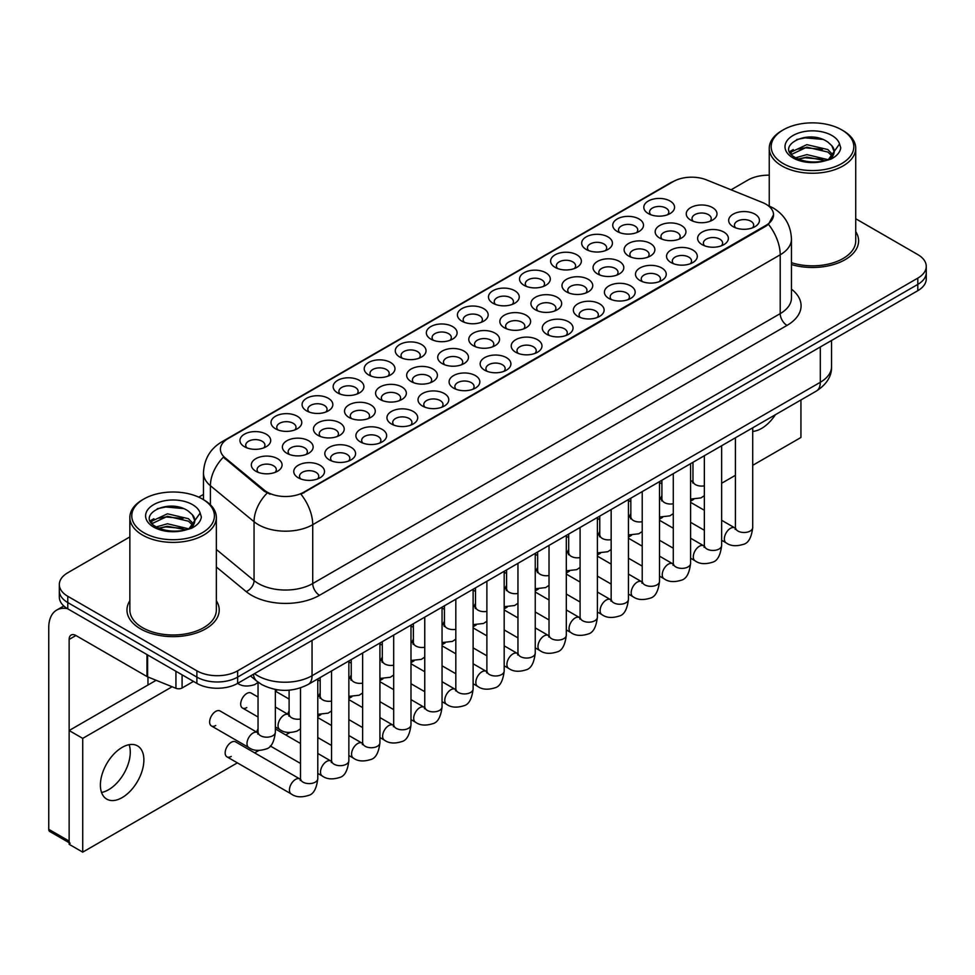 <?xml version="1.0" encoding="UTF-8"?>
<svg xmlns="http://www.w3.org/2000/svg" width="975" height="975" viewBox="0 0 975 975"><rect width="100%" height="100%" fill="white"/><g stroke="black" fill="none" stroke-linecap="round" stroke-linejoin="round"><path stroke-width="1.46" d="M368.721 374.985L368.721 374.985A15.381 8.873 180 0 1 368.721 362.432A15.381 8.873 180 0 1 390.463 362.432A15.381 8.873 180 0 1 390.463 374.985A15.381 8.873 180 0 1 368.721 374.985M387.94 376.167A9.604 5.545 0 0 0 389.196 373.425A9.604 5.545 0 0 0 386.38 369.501A9.604 5.545 0 0 0 375.911 368.294A9.604 5.545 0 0 0 369.976 373.425A9.604 5.545 0 0 0 371.243 376.167M337.655 392.925L337.655 392.925A15.381 8.873 180 0 1 337.655 380.372A15.381 8.873 180 0 1 359.397 380.372A15.381 8.873 180 0 1 359.397 392.925A15.381 8.873 180 0 1 337.655 392.925M356.874 394.107A9.604 5.545 0 0 0 358.13 391.353A9.604 5.545 0 0 0 355.314 387.428A9.604 5.545 0 0 0 344.845 386.234A9.604 5.545 0 0 0 338.91 391.353A9.604 5.545 0 0 0 340.178 394.107M306.589 410.865L306.589 410.865A15.381 8.873 180 0 1 306.589 398.312A15.381 8.873 180 0 1 328.331 398.312A15.381 8.873 180 0 1 328.331 410.865A15.381 8.873 180 0 1 306.589 410.865M325.808 412.035A9.604 5.545 0 0 0 327.064 409.293A9.604 5.545 0 0 0 324.248 405.368A9.604 5.545 0 0 0 313.779 404.162A9.604 5.545 0 0 0 307.844 409.293A9.604 5.545 0 0 0 309.112 412.035M399.787 357.057L399.787 357.057A15.381 8.873 180 0 1 399.787 344.504A15.381 8.873 180 0 1 421.529 344.504A15.381 8.873 180 0 1 421.529 357.057A15.381 8.873 180 0 1 399.787 357.057M419.006 358.227A9.604 5.545 0 0 0 420.262 355.485A9.604 5.545 0 0 0 417.446 351.561A9.604 5.545 0 0 0 406.977 350.354A9.604 5.545 0 0 0 401.042 355.485A9.604 5.545 0 0 0 402.309 358.227M430.852 339.117L430.852 339.117A15.381 8.873 180 0 1 430.852 326.564A15.381 8.873 180 0 1 452.595 326.564A15.381 8.873 180 0 1 452.595 339.117A15.381 8.873 180 0 1 430.852 339.117M450.072 340.299A9.604 5.545 0 0 0 451.327 337.545A9.604 5.545 0 0 0 448.512 333.621A9.604 5.545 0 0 0 438.043 332.426A9.604 5.545 0 0 0 432.108 337.545A9.604 5.545 0 0 0 433.375 340.299M275.523 428.793L275.523 428.793A15.381 8.873 180 0 1 275.523 416.24A15.381 8.873 180 0 1 297.265 416.24A15.381 8.873 180 0 1 297.265 428.793A15.381 8.873 180 0 1 275.523 428.793M294.743 429.975A9.604 5.545 0 0 0 295.998 427.233A9.604 5.545 0 0 0 293.183 423.308A9.604 5.545 0 0 0 282.713 422.102A9.604 5.545 0 0 0 276.778 427.233A9.604 5.545 0 0 0 278.046 429.975M461.918 321.177L461.918 321.177A15.381 8.873 180 0 1 461.918 308.624A15.381 8.873 180 0 1 483.661 308.624A15.381 8.873 180 0 1 483.661 321.177A15.381 8.873 180 0 1 461.918 321.177M481.138 322.359A9.604 5.545 0 0 0 482.393 319.617A9.604 5.545 0 0 0 479.578 315.693A9.604 5.545 0 0 0 469.109 314.486A9.604 5.545 0 0 0 463.174 319.617A9.604 5.545 0 0 0 464.441 322.359M492.984 303.249L492.984 303.249A15.381 8.873 180 0 1 492.984 290.696A15.381 8.873 180 0 1 514.727 290.696A15.381 8.873 180 0 1 514.727 303.249A15.381 8.873 180 0 1 492.984 303.249M512.204 304.419A9.604 5.545 0 0 0 513.459 301.677A9.604 5.545 0 0 0 510.644 297.753A9.604 5.545 0 0 0 500.175 296.546A9.604 5.545 0 0 0 494.24 301.677A9.604 5.545 0 0 0 495.507 304.419M524.05 285.309L524.05 285.309A15.381 8.873 180 0 1 524.05 272.756A15.381 8.873 180 0 1 545.793 272.756A15.381 8.873 180 0 1 545.793 285.309A15.381 8.873 180 0 1 524.05 285.309M543.27 286.492A9.604 5.545 0 0 0 544.525 283.737A9.604 5.545 0 0 0 541.71 279.825A9.604 5.545 0 0 0 531.241 278.618A9.604 5.545 0 0 0 525.306 283.737A9.604 5.545 0 0 0 526.573 286.492M555.116 267.369L555.116 267.369A15.381 8.873 180 0 1 555.116 254.816A15.381 8.873 180 0 1 576.859 254.816A15.381 8.873 180 0 1 576.859 267.369A15.381 8.873 180 0 1 555.116 267.369M574.336 268.552A9.604 5.545 0 0 0 575.591 265.809A9.604 5.545 0 0 0 572.776 261.885A9.604 5.545 0 0 0 562.307 260.678A9.604 5.545 0 0 0 556.372 265.809A9.604 5.545 0 0 0 557.639 268.552M586.182 249.442L586.182 249.442A15.381 8.873 180 0 1 586.182 236.888A15.381 8.873 180 0 1 607.925 236.888A15.381 8.873 180 0 1 607.925 249.442A15.381 8.873 180 0 1 586.182 249.442M605.402 250.612A9.604 5.545 0 0 0 606.657 247.869A9.604 5.545 0 0 0 603.842 243.945A9.604 5.545 0 0 0 593.373 242.751A9.604 5.545 0 0 0 587.438 247.869A9.604 5.545 0 0 0 588.705 250.612M617.248 231.502L617.248 231.502A15.381 8.873 180 0 1 617.248 218.948A15.381 8.873 180 0 1 638.991 218.948A15.381 8.873 180 0 1 638.991 231.502A15.381 8.873 180 0 1 617.248 231.502M636.468 232.684A9.604 5.545 0 0 0 637.723 229.929A9.604 5.545 0 0 0 634.908 226.017A9.604 5.545 0 0 0 624.439 224.811A9.604 5.545 0 0 0 618.503 229.929A9.604 5.545 0 0 0 619.771 232.684M648.314 213.574L648.314 213.574A15.381 8.873 180 0 1 648.314 201.021A15.381 8.873 180 0 1 670.057 201.021A15.381 8.873 180 0 1 670.057 213.574A15.381 8.873 180 0 1 648.314 213.574M667.534 214.744A9.604 5.545 0 0 0 668.789 212.002A9.604 5.545 0 0 0 665.974 208.077A9.604 5.545 0 0 0 655.505 206.871A9.604 5.545 0 0 0 649.569 212.002A9.604 5.545 0 0 0 650.837 214.744M244.457 446.733L244.457 446.733A15.381 8.873 180 0 1 244.457 434.18A15.381 8.873 180 0 1 266.199 434.18A15.381 8.873 180 0 1 266.199 446.733A15.381 8.873 180 0 1 244.457 446.733M263.677 447.915A9.604 5.545 0 0 0 264.932 445.161A9.604 5.545 0 0 0 262.117 441.236A9.604 5.545 0 0 0 251.647 440.042A9.604 5.545 0 0 0 245.712 445.161A9.604 5.545 0 0 0 246.98 447.915M473.289 345.686L473.289 345.686A15.381 8.873 180 0 1 473.289 333.133A15.381 8.873 180 0 1 495.032 333.133A15.381 8.873 180 0 1 495.032 345.686A15.381 8.873 180 0 1 473.289 345.686M492.509 346.856A9.604 5.545 0 0 0 493.777 344.114A9.604 5.545 0 0 0 490.961 340.19A9.604 5.545 0 0 0 480.48 338.995A9.604 5.545 0 0 0 474.557 344.114A9.604 5.545 0 0 0 475.812 346.856M380.092 399.494L380.092 399.494A15.381 8.873 180 0 1 380.092 386.941A15.381 8.873 180 0 1 401.834 386.941A15.381 8.873 180 0 1 401.834 399.494A15.381 8.873 180 0 1 380.092 399.494M399.311 400.664A9.604 5.545 0 0 0 400.579 397.922A9.604 5.545 0 0 0 397.763 393.997A9.604 5.545 0 0 0 387.282 392.803A9.604 5.545 0 0 0 381.359 397.922A9.604 5.545 0 0 0 382.614 400.664M349.026 417.434A15.381 8.873 180 0 1 349.026 417.422A15.381 8.873 180 0 1 349.026 404.869A15.381 8.873 180 0 1 370.768 404.869A15.381 8.873 180 0 1 370.768 417.422A15.381 8.873 180 0 1 349.026 417.434M368.245 418.604A9.604 5.545 0 0 0 369.513 415.862A9.604 5.545 0 0 0 366.697 411.938A9.604 5.545 0 0 0 356.216 410.731A9.604 5.545 0 0 0 350.293 415.862A9.604 5.545 0 0 0 351.548 418.604M317.96 435.362L317.96 435.362A15.381 8.873 180 0 1 317.96 422.809A15.381 8.873 180 0 1 339.702 422.809A15.381 8.873 180 0 1 339.702 435.362A15.381 8.873 180 0 1 317.96 435.362M337.179 436.544A9.604 5.545 0 0 0 338.447 433.79A9.604 5.545 0 0 0 335.632 429.878A9.604 5.545 0 0 0 325.15 428.671A9.604 5.545 0 0 0 319.227 433.79A9.604 5.545 0 0 0 320.482 436.544M411.158 381.554L411.158 381.554A15.381 8.873 180 0 1 411.158 369.001A15.381 8.873 180 0 1 432.9 369.001A15.381 8.873 180 0 1 432.9 381.554A15.381 8.873 180 0 1 411.158 381.554M430.377 382.736A9.604 5.545 0 0 0 431.645 379.982A9.604 5.545 0 0 0 428.829 376.07A9.604 5.545 0 0 0 418.348 374.863A9.604 5.545 0 0 0 412.425 379.982A9.604 5.545 0 0 0 413.68 382.736M442.223 363.626L442.223 363.626A15.381 8.873 180 0 1 442.223 351.073A15.381 8.873 180 0 1 463.966 351.073A15.381 8.873 180 0 1 463.966 363.626A15.381 8.873 180 0 1 442.223 363.626M461.443 364.796A9.604 5.545 0 0 0 462.711 362.054A9.604 5.545 0 0 0 459.895 358.13A9.604 5.545 0 0 0 449.414 356.923A9.604 5.545 0 0 0 443.491 362.054A9.604 5.545 0 0 0 444.746 364.796M286.894 453.302L286.894 453.302A15.381 8.873 180 0 1 286.894 440.749A15.381 8.873 180 0 1 308.636 440.749A15.381 8.873 180 0 1 308.636 453.302A15.381 8.873 180 0 1 286.894 453.302M306.113 454.472A9.604 5.545 0 0 0 307.381 451.73A9.604 5.545 0 0 0 304.566 447.805A9.604 5.545 0 0 0 294.084 446.599A9.604 5.545 0 0 0 288.161 451.73A9.604 5.545 0 0 0 289.417 454.472M504.355 327.746L504.355 327.746A15.381 8.873 180 0 1 504.355 315.193A15.381 8.873 180 0 1 526.098 315.193A15.381 8.873 180 0 1 526.098 327.746A15.381 8.873 180 0 1 504.355 327.746M523.575 328.928A9.604 5.545 0 0 0 524.842 326.186A9.604 5.545 0 0 0 522.027 322.262A9.604 5.545 0 0 0 511.546 321.055A9.604 5.545 0 0 0 505.623 326.186A9.604 5.545 0 0 0 506.878 328.928M535.421 309.818L535.421 309.818A15.381 8.873 180 0 1 535.421 297.265A15.381 8.873 180 0 1 557.164 297.265A15.381 8.873 180 0 1 557.164 309.818A15.381 8.873 180 0 1 535.421 309.818M554.641 310.988A9.604 5.545 0 0 0 555.908 308.246A9.604 5.545 0 0 0 553.093 304.322A9.604 5.545 0 0 0 542.612 303.115A9.604 5.545 0 0 0 536.689 308.246A9.604 5.545 0 0 0 537.944 310.988M566.487 291.878L566.487 291.878A15.381 8.873 180 0 1 566.487 279.325A15.381 8.873 180 0 1 588.23 279.325A15.381 8.873 180 0 1 588.23 291.878A15.381 8.873 180 0 1 566.487 291.878M585.707 293.061A9.604 5.545 0 0 0 586.974 290.306A9.604 5.545 0 0 0 584.159 286.382A9.604 5.545 0 0 0 573.678 285.188A9.604 5.545 0 0 0 567.755 290.306A9.604 5.545 0 0 0 569.01 293.061M597.553 273.938L597.553 273.938A15.381 8.873 180 0 1 597.553 261.385A15.381 8.873 180 0 1 619.296 261.385A15.381 8.873 180 0 1 619.296 273.938A15.381 8.873 180 0 1 597.553 273.938M616.773 275.121A9.604 5.545 0 0 0 618.04 272.378A9.604 5.545 0 0 0 615.225 268.454A9.604 5.545 0 0 0 604.744 267.248A9.604 5.545 0 0 0 598.821 272.378A9.604 5.545 0 0 0 600.076 275.121M628.619 256.011L628.619 256.011A15.381 8.873 180 0 1 628.619 243.457A15.381 8.873 180 0 1 650.362 243.457A15.381 8.873 180 0 1 650.362 256.011A15.381 8.873 180 0 1 628.619 256.011M647.839 257.181A9.604 5.545 0 0 0 649.106 254.438A9.604 5.545 0 0 0 646.291 250.514A9.604 5.545 0 0 0 635.81 249.308A9.604 5.545 0 0 0 629.887 254.438A9.604 5.545 0 0 0 631.142 257.181M659.685 238.071L659.685 238.071A15.381 8.873 180 0 1 659.685 225.517A15.381 8.873 180 0 1 681.428 225.517A15.381 8.873 180 0 1 681.428 238.071A15.381 8.873 180 0 1 659.685 238.071M678.905 239.253A9.604 5.545 0 0 0 680.172 236.498A9.604 5.545 0 0 0 677.357 232.574A9.604 5.545 0 0 0 666.876 231.38A9.604 5.545 0 0 0 660.953 236.498A9.604 5.545 0 0 0 662.208 239.253M690.751 220.131L690.751 220.131A15.381 8.873 180 0 1 690.751 207.577A15.381 8.873 180 0 1 712.493 207.577A15.381 8.873 180 0 1 712.493 220.131A15.381 8.873 180 0 1 690.751 220.131M709.971 221.313A9.604 5.545 0 0 0 711.238 218.571A9.604 5.545 0 0 0 708.423 214.646A9.604 5.545 0 0 0 697.942 213.44A9.604 5.545 0 0 0 692.018 218.571A9.604 5.545 0 0 0 693.274 221.313M255.828 471.23L255.828 471.23A15.381 8.873 180 0 1 255.828 458.677A15.381 8.873 180 0 1 277.57 458.677A15.381 8.873 180 0 1 277.57 471.23A15.381 8.873 180 0 1 255.828 471.23M275.048 472.412A9.604 5.545 0 0 0 276.315 469.67A9.604 5.545 0 0 0 273.5 465.745A9.604 5.545 0 0 0 263.018 464.539A9.604 5.545 0 0 0 257.095 469.67A9.604 5.545 0 0 0 258.351 472.412M515.726 352.255L515.726 352.255A15.381 8.873 180 0 1 515.726 339.702A15.381 8.873 180 0 1 537.469 339.702A15.381 8.873 180 0 1 537.469 352.255A15.381 8.873 180 0 1 515.726 352.255M534.946 353.425A9.604 5.545 0 0 0 536.213 350.683A9.604 5.545 0 0 0 533.398 346.759A9.604 5.545 0 0 0 522.929 345.552A9.604 5.545 0 0 0 516.994 350.683A9.604 5.545 0 0 0 518.249 353.425M484.66 370.183L484.66 370.183A15.381 8.873 180 0 1 484.66 357.63A15.381 8.873 180 0 1 506.403 357.63A15.381 8.873 180 0 1 506.403 370.183A15.381 8.873 180 0 1 484.66 370.183M503.88 371.365A9.604 5.545 0 0 0 505.148 368.623A9.604 5.545 0 0 0 502.332 364.699A9.604 5.545 0 0 0 491.863 363.492A9.604 5.545 0 0 0 485.928 368.623A9.604 5.545 0 0 0 487.183 371.365M422.528 406.063L422.528 406.063A15.381 8.873 180 0 1 422.528 393.51A15.381 8.873 180 0 1 444.271 393.51A15.381 8.873 180 0 1 444.271 406.063A15.381 8.873 180 0 1 422.528 406.063M441.748 407.233A9.604 5.545 0 0 0 443.016 404.491A9.604 5.545 0 0 0 440.2 400.567A9.604 5.545 0 0 0 429.731 399.36A9.604 5.545 0 0 0 423.796 404.491A9.604 5.545 0 0 0 425.051 407.233M391.462 423.991L391.462 423.991A15.381 8.873 180 0 1 391.462 411.438A15.381 8.873 180 0 1 413.205 411.438A15.381 8.873 180 0 1 413.205 423.991A15.381 8.873 180 0 1 391.462 423.991M410.682 425.173A9.604 5.545 0 0 0 411.95 422.431A9.604 5.545 0 0 0 409.134 418.507A9.604 5.545 0 0 0 398.665 417.3A9.604 5.545 0 0 0 392.73 422.431A9.604 5.545 0 0 0 393.985 425.173M360.397 441.931L360.397 441.931A15.381 8.873 180 0 1 360.397 429.378A15.381 8.873 180 0 1 382.139 429.378A15.381 8.873 180 0 1 382.139 441.931A15.381 8.873 180 0 1 360.397 441.931M379.616 443.113A9.604 5.545 0 0 0 380.884 440.359A9.604 5.545 0 0 0 378.068 436.434A9.604 5.545 0 0 0 367.599 435.24A9.604 5.545 0 0 0 361.664 440.359A9.604 5.545 0 0 0 362.919 443.113M329.331 459.871L329.331 459.871A15.381 8.873 180 0 1 329.331 447.318A15.381 8.873 180 0 1 351.073 447.318A15.381 8.873 180 0 1 351.073 459.871A15.381 8.873 180 0 1 329.331 459.871M348.55 461.041A9.604 5.545 0 0 0 349.818 458.299A9.604 5.545 0 0 0 347.003 454.374A9.604 5.545 0 0 0 336.533 453.168A9.604 5.545 0 0 0 330.598 458.299A9.604 5.545 0 0 0 331.853 461.041M453.594 388.123L453.594 388.123A15.381 8.873 180 0 1 453.594 375.57A15.381 8.873 180 0 1 475.337 375.57A15.381 8.873 180 0 1 475.337 388.123A15.381 8.873 180 0 1 453.594 388.123M472.814 389.305A9.604 5.545 0 0 0 474.082 386.551A9.604 5.545 0 0 0 471.266 382.627A9.604 5.545 0 0 0 460.797 381.432A9.604 5.545 0 0 0 454.862 386.551A9.604 5.545 0 0 0 456.117 389.305M546.792 334.315L546.792 334.315A15.381 8.873 180 0 1 546.792 321.762A15.381 8.873 180 0 1 568.535 321.762A15.381 8.873 180 0 1 568.535 334.315A15.381 8.873 180 0 1 546.792 334.315M566.012 335.497A9.604 5.545 0 0 0 567.279 332.743A9.604 5.545 0 0 0 564.464 328.819A9.604 5.545 0 0 0 553.995 327.624A9.604 5.545 0 0 0 548.06 332.743A9.604 5.545 0 0 0 549.315 335.497M577.858 316.375L577.858 316.375A15.381 8.873 180 0 1 577.858 303.822A15.381 8.873 180 0 1 599.601 303.822A15.381 8.873 180 0 1 599.601 316.375A15.381 8.873 180 0 1 577.858 316.375M597.078 317.558A9.604 5.545 0 0 0 598.345 314.815A9.604 5.545 0 0 0 595.53 310.891A9.604 5.545 0 0 0 585.061 309.684A9.604 5.545 0 0 0 579.126 314.815A9.604 5.545 0 0 0 580.381 317.558M608.924 298.447L608.924 298.447A15.381 8.873 180 0 1 608.924 285.894A15.381 8.873 180 0 1 630.667 285.894A15.381 8.873 180 0 1 630.667 298.447A15.381 8.873 180 0 1 608.924 298.447M628.144 299.618A9.604 5.545 0 0 0 629.411 296.875A9.604 5.545 0 0 0 626.596 292.951A9.604 5.545 0 0 0 616.127 291.744A9.604 5.545 0 0 0 610.192 296.875A9.604 5.545 0 0 0 611.447 299.618M639.99 280.507L639.99 280.507A15.381 8.873 180 0 1 639.99 267.954A15.381 8.873 180 0 1 661.733 267.954A15.381 8.873 180 0 1 661.733 280.507A15.381 8.873 180 0 1 639.99 280.507M659.21 281.69A9.604 5.545 0 0 0 660.477 278.935A9.604 5.545 0 0 0 657.662 275.023A9.604 5.545 0 0 0 647.193 273.817A9.604 5.545 0 0 0 641.257 278.935A9.604 5.545 0 0 0 642.513 281.69M671.056 262.567L671.056 262.567A15.381 8.873 180 0 1 671.056 250.014A15.381 8.873 180 0 1 692.798 250.014A15.381 8.873 180 0 1 692.798 262.567A15.381 8.873 180 0 1 671.056 262.567M690.276 263.75A9.604 5.545 0 0 0 691.543 261.007A9.604 5.545 0 0 0 688.728 257.083A9.604 5.545 0 0 0 678.259 255.877A9.604 5.545 0 0 0 672.323 261.007A9.604 5.545 0 0 0 673.579 263.75M702.122 244.64L702.122 244.64A15.381 8.873 180 0 1 702.122 232.087A15.381 8.873 180 0 1 723.864 232.087A15.381 8.873 180 0 1 723.864 244.64A15.381 8.873 180 0 1 702.122 244.64M721.342 245.81A9.604 5.545 0 0 0 722.609 243.067A9.604 5.545 0 0 0 719.794 239.143A9.604 5.545 0 0 0 709.325 237.949A9.604 5.545 0 0 0 703.389 243.067A9.604 5.545 0 0 0 704.645 245.81M733.188 226.7L733.188 226.7A15.381 8.873 180 0 1 733.188 214.147A15.381 8.873 180 0 1 754.93 214.147A15.381 8.873 180 0 1 754.93 226.7A15.381 8.873 180 0 1 733.188 226.7M752.408 227.882A9.604 5.545 0 0 0 753.675 225.127A9.604 5.545 0 0 0 750.86 221.215A9.604 5.545 0 0 0 740.391 220.009A9.604 5.545 0 0 0 734.455 225.127A9.604 5.545 0 0 0 735.711 227.882M298.265 477.799L298.265 477.799A15.381 8.873 180 0 1 298.265 465.246A15.381 8.873 180 0 1 320.007 465.246A15.381 8.873 180 0 1 320.007 477.799A15.381 8.873 180 0 1 298.265 477.799M317.497 478.981A9.604 5.545 0 0 0 318.752 476.239A9.604 5.545 0 0 0 315.937 472.314A9.604 5.545 0 0 0 305.467 471.108A9.604 5.545 0 0 0 299.532 476.239A9.604 5.545 0 0 0 300.788 478.981M762.474 202.507A25.947 14.978 180 0 1 765.948 204.189A25.947 14.978 180 0 1 773.541 214.78A25.947 14.978 180 0 1 765.948 225.371L303.895 492.131A25.947 14.978 180 0 1 264.298 490.133L225.115 457.823A25.947 14.978 180 0 1 220.423 449.231A25.947 14.978 180 0 1 228.028 438.64L673.298 181.569A25.947 14.978 180 0 1 706.522 179.887L762.474 202.507M129.858 600.746A46.13 26.63 0 0 0 126.969 610.009A46.13 26.63 0 0 0 140.485 628.851A46.13 26.63 0 0 0 190.747 634.615A46.13 26.63 0 0 0 219.217 610.009A46.13 26.63 0 0 0 216.34 600.746A46.13 26.63 0 0 1 219.217 610.009A46.13 26.63 0 0 1 190.747 634.615A46.13 26.63 0 0 1 140.485 628.851A46.13 26.63 0 0 1 126.969 610.009A46.13 26.63 0 0 1 129.858 600.746M773.541 214.78L768.458 224.311L765.948 226.139L300.97 494.215A33.638 19.415 60 0 1 312.731 524.684A38.439 22.193 180 0 1 258.375 524.684A38.439 22.193 180 0 1 254.061 521.722L210.405 485.733A38.439 22.193 180 0 1 203.458 473.009L203.458 499.651M129.858 536.908L67.775 572.752A28.823 16.648 0 0 0 59.329 584.513L59.329 597.066A28.823 16.648 0 0 0 67.775 608.839L196.877 683.378L196.877 677.101A28.823 16.648 0 0 0 237.644 677.101L917.804 284.408A28.823 16.648 0 0 0 926.25 272.647A28.823 16.648 0 0 1 917.804 284.408L237.644 677.101A28.823 16.648 0 0 1 196.877 677.101L67.775 602.562L196.877 677.101L196.877 670.824A28.823 16.648 0 0 0 237.644 670.824L917.804 278.131A28.823 16.648 0 0 0 926.25 266.37A28.823 16.648 0 0 0 917.804 254.597L855.733 218.753M59.329 590.789A28.823 16.648 0 0 0 67.775 602.562A28.823 16.648 0 0 1 59.329 590.789M270.124 494.215L264.298 491.266L223.373 457.19A33.638 22.498 129.5 0 0 210.405 485.733L210.405 504.818M791.468 264.566A46.13 26.63 0 0 0 858.609 240.862A46.13 26.63 0 0 0 855.733 231.599A46.13 26.63 0 0 1 858.609 240.862A46.13 26.63 0 0 1 791.468 264.566M769.251 175.195A28.823 16.648 0 0 0 747.935 180.058L731.055 189.808M203.458 494.41L198.717 497.153M59.329 584.513A28.823 16.648 0 0 0 67.775 596.286L196.877 670.824M196.877 683.378A28.823 16.648 0 0 0 237.644 683.378L917.804 290.684A28.823 16.648 0 0 0 926.25 278.923L926.25 266.37M108.542 789.762A30.749 17.757 120 0 0 129.127 744.693A30.749 17.757 120 0 1 108.542 789.762A30.749 17.757 120 0 1 101.546 792.468A30.749 17.757 120 0 0 108.542 789.762M182.093 674.846L182.093 687.984L193.477 681.415M67.446 608.644A38.439 22.193 -120 0 0 56.708 610.07A38.439 22.193 -120 0 0 48.75 627.668L48.75 829.311L69.14 841.084L69.14 639.442A9.604 5.545 60 0 1 71.126 635.042A9.604 5.545 60 0 1 75.928 635.517L146.981 676.528L146.981 654.566M69.14 842.705L49.749 831.517A4.802 2.779 -60 0 1 48.75 829.311M147.956 685.023L147.956 676.979M69.14 841.084A4.802 2.779 120 0 0 70.127 843.277M182.093 687.984A4.802 2.779 180 0 1 175.939 688.301L147.615 676.845A4.802 2.779 180 0 1 146.981 676.528M791.468 262.689A43.241 24.96 0 0 0 855.733 240.862L855.733 148.285A43.241 24.96 0 0 0 843.058 130.626L841.705 129.846A41.316 23.851 0 0 0 783.266 129.846A41.316 23.851 0 0 0 783.266 163.581A41.316 23.851 0 0 0 841.705 163.581A41.316 23.851 0 0 0 841.705 129.846L843.058 130.626M783.266 129.846L781.913 130.626A43.241 24.96 0 0 0 769.251 148.285A43.241 24.96 0 0 0 781.913 165.933A43.241 24.96 0 0 0 829.03 171.344A43.241 24.96 0 0 0 855.733 148.285M833.893 152.917L834.21 151.417A21.718 12.541 0 0 0 831.76 145.628L827.872 142.082C807.848 127.92 774.479 146.408 795.076 157.389C803.485 161.947 813.418 163.105 824.887 160.875L830.98 159.096C836.855 156.085 840.109 152.332 840.755 147.822L839.548 143.934L828.579 159.315M795.722 157.767L806.861 154.611L828.08 159.681M822.473 159.266L805.155 157.779L798.281 159.022L806.861 157.109L825.667 160.704M790.847 153.733L791.505 151.856L806.861 144.653L827.848 149.553L832.894 154.806M791.444 154.452L806.861 147.14L827.848 152.051L832.053 155.988M831.76 145.628L834.198 151.722M834.21 152.21L831.797 158.681M789.604 151.637L793.284 149.577M796.648 139.571L805.155 137.853L822.681 139.401M790.067 152.575L791.615 151.649M798.245 149.065L805.155 147.81L822.473 149.297M143.873 498.993L142.521 499.773A43.241 24.96 0 0 0 129.858 517.433L129.858 610.009A43.241 24.96 0 0 0 142.521 627.668A43.241 24.96 0 0 0 189.637 633.08A43.241 24.96 0 0 0 216.34 610.009L216.34 517.433A43.241 24.96 0 0 0 203.678 499.773L202.312 498.993A41.316 23.851 0 0 0 143.873 498.993A41.316 23.851 0 0 0 143.873 532.728A41.316 23.851 0 0 0 202.312 532.728A41.316 23.851 0 0 0 202.312 498.993L203.678 499.773M129.858 517.433A43.241 24.96 0 0 0 142.521 535.08A43.241 24.96 0 0 0 189.637 540.491A43.241 24.96 0 0 0 216.34 517.433M194.5 522.064L194.817 520.565A21.718 12.541 0 0 0 192.368 514.776L188.48 511.229C168.456 497.067 135.086 515.556 155.683 526.537C164.092 531.095 174.025 532.265 185.494 530.022L191.587 528.255C197.462 525.245 200.716 521.479 201.362 516.969L200.155 513.082L189.187 528.462M156.329 526.914L167.468 523.758L188.687 528.828M183.081 528.413L165.762 526.927L158.888 528.17L167.468 526.256L186.274 529.852M151.454 522.88L152.112 521.003L167.468 513.801L188.455 518.7L193.501 523.965M152.051 523.599L167.468 516.287L188.455 521.198L192.66 525.147M192.368 514.776L194.805 520.869M194.817 521.357L192.404 527.828M150.211 520.784L153.892 518.724M157.255 508.731L165.762 507L183.288 508.548M150.674 521.722L152.222 520.808M158.864 518.212L165.762 516.969L183.081 518.444M258.046 697.04L251.123 693.042A8.653 4.997 120 0 0 246.809 693.469A8.653 4.997 120 0 0 241.154 701.086A8.653 4.997 120 0 0 242.483 708.021A8.653 4.997 120 0 0 246.809 707.594M211.417 725.948L248.783 747.533A8.653 4.997 -60 0 1 247.455 740.598A8.653 4.997 -60 0 1 253.11 732.981A8.653 4.997 -60 0 1 253.5 732.773A8.653 4.997 -60 0 1 257.437 732.554L220.058 710.97A8.653 4.997 120 0 0 215.743 711.397A8.653 4.997 120 0 0 210.088 719.026A8.653 4.997 120 0 0 211.417 725.948A8.653 4.997 120 0 0 215.743 725.522M317.789 678.917L317.789 778.623C316.607 788.665 313.499 794.272 308.453 795.442C301.312 797.66 295.571 797.16 291.233 793.955A8.653 4.997 -60 0 1 289.904 787.02A8.653 4.997 -60 0 1 295.547 779.403A8.653 4.997 -60 0 1 295.937 779.196A8.653 4.997 -60 0 1 299.873 778.976L235.597 741.865A8.653 4.997 120 0 0 231.27 742.292A8.653 4.997 120 0 0 225.627 749.909A8.653 4.997 120 0 0 226.943 756.844A8.653 4.997 120 0 0 231.27 756.417M122.131 797.611A30.749 17.757 120 0 0 142.228 770.518A30.749 17.757 120 0 0 137.512 745.875A30.749 17.757 120 0 0 122.131 747.398A30.749 17.757 120 0 0 102.046 774.491A30.749 17.757 120 0 0 106.762 799.134A30.749 17.757 120 0 0 122.131 797.611M752.712 431.401A30.749 17.757 120 0 0 761.524 428.464A30.749 17.757 120 0 0 775.369 414.728M661.903 495.69A8.653 4.997 120 0 0 660.514 498.932M599.771 531.558A8.653 4.997 120 0 0 598.382 534.8M537.639 567.438A8.653 4.997 120 0 0 536.25 570.68M475.508 603.306A8.653 4.997 120 0 0 474.118 606.548M413.376 639.173A8.653 4.997 120 0 0 411.986 642.415M275.352 690.483A8.653 4.997 120 0 0 277.546 689.837M382.31 657.113A8.653 4.997 120 0 0 380.92 660.355M320.178 692.981A8.653 4.997 120 0 0 318.788 696.223M258.046 728.861A8.653 4.997 120 0 0 256.657 732.103M752.712 465.331L800.938 437.482L800.938 399.969M172.136 686.753L82.729 738.38L82.729 852.138L237.364 762.864M254.67 752.871L258.716 750.531M285.736 734.943L289.782 732.603M317.789 716.43L320.848 714.663M348.855 698.49L351.914 696.723M379.921 680.562L382.98 678.795M410.987 662.622L414.046 660.855M442.053 644.682L445.112 642.915M473.119 626.754L476.178 624.987M504.185 608.814L507.244 607.047M535.251 590.874L538.31 589.107M566.317 572.947L569.376 571.179M597.383 555.007L600.442 553.239M628.448 537.067L631.507 535.299M659.514 519.139L662.573 517.372M690.58 501.199L693.639 499.432M721.646 483.259L735.418 475.312M289.112 710.921A8.653 4.997 120 0 0 287.723 714.163M351.244 675.053A8.653 4.997 120 0 0 349.854 678.295M444.442 621.246A8.653 4.997 120 0 0 443.052 624.487M506.573 585.366A8.653 4.997 120 0 0 505.184 588.607M568.705 549.498A8.653 4.997 120 0 0 567.316 552.74M630.837 513.63A8.653 4.997 120 0 0 629.448 516.872M156.146 680.294L69.14 730.531L69.14 844.301L82.729 852.138M82.729 738.38L69.14 730.531M303.895 492.131L303.895 492.899M264.298 490.133L264.298 491.266M225.115 457.823L225.115 458.969M765.948 225.371L765.948 226.139M791.468 289.148A48.043 27.739 180 0 1 787.008 325.406L319.52 595.298A9.604 5.545 60 0 1 312.731 583.538L780.207 313.633A38.439 22.193 0 0 0 791.468 297.948L791.468 239.094A38.439 22.193 180 0 1 780.207 254.792A33.638 19.415 -120 0 0 768.458 224.311M319.52 595.298A48.043 27.739 180 0 1 251.574 595.298A48.043 27.739 180 0 1 246.188 591.606L216.34 566.987M267.162 493.045A33.638 22.498 129.5 0 0 254.061 521.722L254.061 580.576A38.439 22.193 0 0 0 258.375 583.538A38.439 22.193 0 0 0 312.731 583.538L312.731 524.684L780.207 254.792L780.207 313.633A9.604 5.545 60 0 0 787.008 325.406M791.468 239.094C790.822 225.274 784.741 214.914 773.248 208.016L768.398 205.64A33.638 15.746 112 0 0 767.934 205.481M225.164 440.602A33.638 19.415 -120 0 0 221.678 441.919C210.186 448.817 204.104 459.176 203.458 473.009M221.678 441.919L670.471 182.812A33.638 19.415 60 0 1 673.018 181.728M237.644 670.824L237.644 683.378M917.804 278.131L917.804 290.684M67.775 596.286L67.775 608.839M216.34 549.461L254.061 580.576A9.604 6.423 -50.5 0 1 246.188 591.606M254.512 673.64A38.439 22.193 0 0 0 257.692 675.724A38.439 22.193 0 0 0 312.049 675.724L820.304 382.285A38.439 22.193 0 0 0 831.553 366.6C831.846 376.131 826.763 384.296 816.319 391.085L308.063 684.523A19.22 11.091 60 0 0 312.049 675.724L312.049 640.417M820.304 346.978L820.304 382.285A19.22 11.091 60 0 1 816.319 391.085M253.451 674.249A19.22 12.858 129.5 0 0 256.9 681.22L250.502 675.955M317.789 778.623A8.653 4.997 180 0 1 314.864 782.364A8.653 4.997 180 0 1 303.03 782.145A8.653 4.997 180 0 1 300.495 778.623L300.215 780.487L300.983 779.842M275.352 689.471L275.352 732.188A8.653 4.997 180 0 1 272.415 735.942A8.653 4.997 180 0 1 260.581 735.723A8.653 4.997 180 0 1 258.046 732.188L258.046 682.134M348.855 660.977L348.855 760.683A8.653 4.997 180 0 1 345.93 764.424A8.653 4.997 180 0 1 334.096 764.217A8.653 4.997 180 0 1 331.561 760.683L331.281 762.547L332.048 761.914M348.855 760.683C347.673 770.725 344.565 776.332 339.519 777.514C332.378 779.72 326.637 779.22 322.298 776.015A8.653 4.997 -60 0 1 320.97 769.092A8.653 4.997 -60 0 1 326.613 761.463A8.653 4.997 -60 0 1 327.003 761.256A8.653 4.997 -60 0 1 330.939 761.036L331.537 761.353M379.921 643.037L379.921 742.743A8.653 4.997 180 0 1 376.996 746.497A8.653 4.997 180 0 1 365.162 746.277A8.653 4.997 180 0 1 362.627 742.743L362.347 744.62L363.114 743.974M379.921 742.743C378.739 752.785 375.631 758.404 370.585 759.574C363.443 761.792 357.703 761.292 353.364 758.087A8.653 4.997 -60 0 1 352.036 751.152A8.653 4.997 -60 0 1 357.679 743.535A8.653 4.997 -60 0 1 358.069 743.328A8.653 4.997 -60 0 1 362.005 743.108L362.602 743.413M410.987 625.109L410.987 724.815A8.653 4.997 180 0 1 408.062 728.557A8.653 4.997 180 0 1 396.228 728.337A8.653 4.997 180 0 1 393.693 724.815L393.413 726.68L394.18 726.034M410.987 724.815C409.805 734.858 406.697 740.464 401.651 741.634C394.509 743.852 388.769 743.352 384.43 740.147A8.653 4.997 -60 0 1 383.102 733.212A8.653 4.997 -60 0 1 388.745 725.595A8.653 4.997 -60 0 1 389.135 725.388A8.653 4.997 -60 0 1 393.071 725.168L393.668 725.485M442.053 607.169L442.053 706.875A8.653 4.997 180 0 1 439.128 710.617A8.653 4.997 180 0 1 427.294 710.409A8.653 4.997 180 0 1 424.759 706.875L424.478 708.74L425.246 708.106M442.053 706.875C440.871 716.918 437.763 722.524 432.717 723.706C425.575 725.912 419.835 725.412 415.496 722.207A8.653 4.997 -60 0 1 414.168 715.284A8.653 4.997 -60 0 1 419.811 707.655A8.653 4.997 -60 0 1 420.201 707.448A8.653 4.997 -60 0 1 424.137 707.228L424.734 707.545M300.495 719.002A8.653 4.997 180 0 1 291.647 717.783A8.653 4.997 180 0 1 289.112 714.261L289.112 690.178M275.352 726.997L279.849 729.592A8.653 4.997 -60 0 1 278.521 722.658A8.653 4.997 -60 0 1 284.176 715.041A8.653 4.997 -60 0 1 284.566 714.833A8.653 4.997 -60 0 1 288.502 714.614L275.352 707.021M331.561 701.062A8.653 4.997 180 0 1 322.713 699.855A8.653 4.997 180 0 1 320.178 696.321L320.178 677.527M317.789 696.284A8.653 4.997 -60 0 1 319.568 696.674L317.789 695.65M362.627 683.122A8.653 4.997 180 0 1 353.779 681.915A8.653 4.997 180 0 1 351.244 678.381L351.244 659.588M348.855 678.344A8.653 4.997 -60 0 1 350.634 678.746L348.855 677.723M69.14 639.442L75.928 635.517M147.615 654.932L147.615 676.845M175.939 688.301L175.939 671.287M839.548 143.934A27.483 15.868 0 0 0 831.919 135.488A27.483 15.868 0 0 0 793.053 135.488A27.483 15.868 0 0 0 793.053 157.938A27.483 15.868 0 0 0 824.887 160.875M828.311 160.01A21.718 12.541 0 0 0 834.173 152.124M200.155 513.082A27.483 15.868 0 0 0 192.538 504.636A27.483 15.868 0 0 0 153.66 504.636A27.483 15.868 0 0 0 153.66 527.085A27.483 15.868 0 0 0 185.494 530.022M188.918 529.157A21.718 12.541 0 0 0 194.781 521.284M393.693 665.194A8.653 4.997 180 0 1 384.845 663.987A8.653 4.997 180 0 1 382.31 660.453L382.31 641.66M379.921 660.404A8.653 4.997 -60 0 1 381.7 660.806L379.921 659.783M473.119 589.229L473.119 688.935A8.653 4.997 180 0 1 470.194 692.689A8.653 4.997 180 0 1 458.36 692.469A8.653 4.997 180 0 1 455.825 688.935L455.544 690.812L456.312 690.166M473.119 688.935C471.937 698.977 468.829 704.596 463.783 705.766C456.641 707.984 450.901 707.484 446.562 704.279A8.653 4.997 -60 0 1 445.234 697.344A8.653 4.997 -60 0 1 450.877 689.727A8.653 4.997 -60 0 1 451.267 689.52A8.653 4.997 -60 0 1 455.203 689.301L455.8 689.605M504.185 571.301L504.185 671.007A8.653 4.997 180 0 1 501.26 674.749A8.653 4.997 180 0 1 489.426 674.529A8.653 4.997 180 0 1 486.891 671.007L486.61 672.872L487.378 672.238M504.185 671.007C503.003 681.05 499.895 686.656 494.849 687.838C487.707 690.044 481.967 689.544 477.628 686.339A8.653 4.997 -60 0 1 476.3 679.404A8.653 4.997 -60 0 1 481.942 671.787A8.653 4.997 -60 0 1 482.332 671.58A8.653 4.997 -60 0 1 486.269 671.361L486.866 671.678M535.251 553.361L535.251 653.067A8.653 4.997 180 0 1 532.326 656.809A8.653 4.997 180 0 1 520.492 656.602A8.653 4.997 180 0 1 517.957 653.067L517.676 654.932L518.444 654.298M535.251 653.067C534.068 663.11 530.961 668.716 525.915 669.898C518.773 672.104 513.033 671.604 508.694 668.399A8.653 4.997 -60 0 1 507.366 661.477A8.653 4.997 -60 0 1 513.008 653.847A8.653 4.997 -60 0 1 513.398 653.64A8.653 4.997 -60 0 1 517.335 653.421L517.932 653.737M566.317 535.421L566.317 635.127A8.653 4.997 180 0 1 563.392 638.881A8.653 4.997 180 0 1 551.558 638.662A8.653 4.997 180 0 1 549.023 635.127L548.742 637.004L549.51 636.358M566.317 635.127C565.134 645.17 562.027 650.788 556.981 651.958C549.839 654.176 544.099 653.677 539.76 650.471A8.653 4.997 -60 0 1 538.432 643.537A8.653 4.997 -60 0 1 544.074 635.919A8.653 4.997 -60 0 1 544.464 635.712A8.653 4.997 -60 0 1 548.401 635.493L548.998 635.797M424.759 647.254A8.653 4.997 180 0 1 415.911 646.047A8.653 4.997 180 0 1 413.376 642.513L413.376 623.72M410.987 642.476A8.653 4.997 -60 0 1 412.766 642.866L410.987 641.842M455.825 629.314A8.653 4.997 180 0 1 446.977 628.107A8.653 4.997 180 0 1 444.442 624.585L444.442 605.78M442.053 624.536A8.653 4.997 -60 0 1 443.832 624.938L442.053 623.915M486.891 611.386A8.653 4.997 180 0 1 478.043 610.179A8.653 4.997 180 0 1 475.508 606.645L475.508 587.852M473.119 606.596A8.653 4.997 -60 0 1 474.898 606.998L473.119 605.975M517.957 593.446A8.653 4.997 180 0 1 509.108 592.239A8.653 4.997 180 0 1 506.573 588.705L506.573 569.912M504.185 588.668A8.653 4.997 -60 0 1 505.964 589.058L504.185 588.035M597.383 517.493L597.383 617.199A8.653 4.997 180 0 1 594.457 620.941A8.653 4.997 180 0 1 582.623 620.722A8.653 4.997 180 0 1 580.088 617.199L579.808 619.064L580.576 618.43M597.383 617.199C596.2 627.242 593.092 632.848 588.047 634.03C580.905 636.236 575.165 635.737 570.826 632.531A8.653 4.997 -60 0 1 569.497 625.609A8.653 4.997 -60 0 1 575.14 617.979A8.653 4.997 -60 0 1 575.53 617.772A8.653 4.997 -60 0 1 579.467 617.553L580.064 617.87M628.448 499.553L628.448 599.259A8.653 4.997 180 0 1 625.523 603.001A8.653 4.997 180 0 1 613.689 602.794A8.653 4.997 180 0 1 611.154 599.259L610.874 601.124L611.642 600.49M628.448 599.259C627.266 609.302 624.146 614.908 619.113 616.09C611.971 618.296 606.231 617.809 601.892 614.591A8.653 4.997 -60 0 1 600.563 607.669A8.653 4.997 -60 0 1 606.206 600.052A8.653 4.997 -60 0 1 606.596 599.832A8.653 4.997 -60 0 1 610.533 599.613L611.13 599.93M659.514 481.613L659.514 581.319A8.653 4.997 180 0 1 656.589 585.073A8.653 4.997 180 0 1 644.755 584.854A8.653 4.997 180 0 1 642.22 581.319L641.94 583.196L642.708 582.55M659.514 581.319C658.332 591.374 655.212 596.98 650.179 598.15C643.037 600.368 637.297 599.869 632.946 596.663A8.653 4.997 -60 0 1 631.629 589.729A8.653 4.997 -60 0 1 637.272 582.112A8.653 4.997 -60 0 1 637.662 581.904A8.653 4.997 -60 0 1 641.599 581.685L642.196 581.99M690.58 463.686L690.58 563.392A8.653 4.997 180 0 1 687.655 567.133A8.653 4.997 180 0 1 675.821 566.926A8.653 4.997 180 0 1 673.286 563.392L673.006 565.256L673.774 564.622M690.58 563.392C689.398 573.434 686.278 579.04 681.245 580.222C674.103 582.428 668.362 581.929 664.012 578.723A8.653 4.997 -60 0 1 662.695 571.801A8.653 4.997 -60 0 1 668.338 564.172A8.653 4.997 -60 0 1 668.728 563.964A8.653 4.997 -60 0 1 672.665 563.745L673.262 564.062M721.646 445.746L721.646 545.452A8.653 4.997 180 0 1 718.721 549.205A8.653 4.997 180 0 1 706.887 548.986A8.653 4.997 180 0 1 704.352 545.452L704.072 547.316L704.84 546.683M721.646 545.452C720.464 555.494 717.344 561.1 712.311 562.283C705.169 564.488 699.428 564.001 695.078 560.796A8.653 4.997 -60 0 1 693.761 553.861A8.653 4.997 -60 0 1 699.404 546.244A8.653 4.997 -60 0 1 699.794 546.037A8.653 4.997 -60 0 1 703.731 545.805L704.328 546.122M752.712 427.806L752.712 527.524A8.653 4.997 180 0 1 749.787 531.265A8.653 4.997 180 0 1 737.953 531.046A8.653 4.997 180 0 1 735.418 527.524L735.138 529.388L735.906 528.742M752.712 527.524C751.53 537.566 748.41 543.173 743.377 544.342C736.235 546.561 730.494 546.061 726.143 542.856A8.653 4.997 -60 0 1 724.827 535.921A8.653 4.997 -60 0 1 730.47 528.304A8.653 4.997 -60 0 1 730.86 528.097A8.653 4.997 -60 0 1 734.797 527.877L735.394 528.182M549.023 575.506A8.653 4.997 180 0 1 540.174 574.299A8.653 4.997 180 0 1 537.639 570.777L537.639 551.984M535.251 570.728A8.653 4.997 -60 0 1 537.03 571.131L535.251 570.107M580.088 557.578A8.653 4.997 180 0 1 571.24 556.372A8.653 4.997 180 0 1 568.705 552.837L568.705 534.044M566.317 552.788A8.653 4.997 -60 0 1 568.096 553.191L566.317 552.167M611.154 539.638A8.653 4.997 180 0 1 602.306 538.432A8.653 4.997 180 0 1 599.771 534.897L599.771 516.104M597.383 534.861A8.653 4.997 -60 0 1 599.162 535.263L597.383 534.227M642.22 521.698A8.653 4.997 180 0 1 633.372 520.492A8.653 4.997 180 0 1 630.837 516.969L630.837 498.176M628.448 516.921A8.653 4.997 -60 0 1 630.228 517.323L628.448 516.299M673.286 503.77A8.653 4.997 180 0 1 664.438 502.564A8.653 4.997 180 0 1 661.903 499.029L661.903 480.236M659.514 498.981A8.653 4.997 -60 0 1 661.294 499.383L659.514 498.359M704.352 485.83A8.653 4.997 180 0 1 695.504 484.624A8.653 4.997 180 0 1 692.969 481.089L692.969 462.296M690.58 481.053A8.653 4.997 -60 0 1 692.36 481.455L690.58 480.419M670.471 182.812L676.638 179.936M308.063 684.523C292.598 692.299 277.132 692.299 261.666 684.523L256.9 681.22M831.553 366.6L831.553 340.482M291.233 793.955L226.943 756.844M300.495 687.899L300.495 778.623M248.783 747.533C253.049 750.726 258.789 751.225 266.017 749.019C271.05 747.849 274.158 742.231 275.352 732.188M258.546 733.419L257.778 734.065L258.046 732.188M237.413 683.17C241.678 686.363 247.418 686.863 254.646 684.657L258.046 682.415M322.298 776.015L317.789 773.419M300.495 763.437L270.27 745.985M331.561 670.958L331.561 760.683M330.939 761.036L317.789 753.443M300.495 743.462L275.352 728.947M353.364 758.087L348.855 755.479M331.561 745.497L317.789 737.551M362.627 653.031L362.627 742.743M362.005 743.108L348.855 735.516M331.561 725.522L317.789 717.576M384.43 740.147L379.921 737.551M362.627 727.557L348.855 719.611M393.693 635.091L393.693 724.815M393.071 725.168L379.921 717.576M362.627 707.594L348.855 699.636M415.496 722.207L410.987 719.611M393.693 709.629L379.921 701.671M424.759 617.151L424.759 706.875M424.137 707.228L410.987 699.636M393.693 689.654L379.921 681.708M279.849 729.592C284.115 732.786 289.855 733.285 297.082 731.092L300.495 728.837M258.046 717.003L242.483 708.021M289.612 715.492L288.844 716.125L289.112 714.261M317.789 714.309L328.148 713.152L331.561 710.909M289.112 699.075L275.352 691.117M320.678 697.552L319.91 698.185L320.178 696.321M348.855 696.382L359.214 695.212L362.627 692.969M320.178 681.135L317.789 679.758M351.743 679.612L350.976 680.257L351.244 678.381M56.708 610.07L63.802 605.975M769.251 206.005L769.251 148.285M379.921 678.442L390.28 677.284L393.693 675.029M351.244 663.195L348.855 661.818M382.809 661.684L382.042 662.318L382.31 660.453M446.562 704.279L442.053 701.671M424.759 691.689L410.987 683.743M455.825 599.223L455.825 688.935M455.203 689.301L442.053 681.708M424.759 671.714L410.987 663.768M477.628 686.339L473.119 683.743M455.825 673.749L442.053 665.803M486.891 581.283L486.891 671.007M486.269 671.361L473.119 663.768M455.825 653.786L442.053 645.828M508.694 668.399L504.185 665.803M486.891 655.822L473.119 647.863M517.957 563.343L517.957 653.067M517.335 653.421L504.185 645.828M486.891 635.846L473.119 627.9M539.76 650.471L535.251 647.863M517.957 637.882L504.185 629.935M549.023 545.415L549.023 635.127M548.401 635.493L535.251 627.9M517.957 617.906L504.185 609.96M410.987 660.502L421.346 659.344L424.759 657.101M382.31 645.267L379.921 643.878M413.875 643.744L413.107 644.378L413.376 642.513M442.053 642.574L452.412 641.404L455.825 639.161M413.376 627.327L410.987 625.95M444.941 625.804L444.173 626.45L444.442 624.585M473.119 624.634L483.478 623.476L486.891 621.233M444.442 609.387L442.053 608.01M476.007 607.876L475.239 608.51L475.508 606.645M504.185 606.694L514.544 605.536L517.957 603.293M475.508 591.459L473.119 590.07M507.073 589.936L506.305 590.57L506.573 588.705M570.826 632.531L566.317 629.935M549.023 619.942L535.251 611.995M580.088 527.475L580.088 617.199M579.467 617.553L566.317 609.96M549.023 599.978L535.251 592.02M601.892 614.591L597.383 611.995M580.088 602.014L566.317 594.055M611.154 509.535L611.154 599.259M610.533 599.613L597.383 592.02M580.088 582.038L566.317 574.092M632.946 596.663L628.448 594.055M611.154 584.074L597.383 576.128M642.22 491.607L642.22 581.319M641.599 581.685L628.448 574.092M611.154 564.098L597.383 556.152M664.012 578.723L659.514 576.128M642.22 566.134L628.448 558.188M673.286 473.667L673.286 563.392M672.665 563.745L659.514 556.152M642.22 546.171L628.448 538.212M695.078 560.796L690.58 558.188M673.286 548.206L659.514 540.26M704.352 455.727L704.352 545.452M703.731 545.805L690.58 538.212M673.286 528.231L659.514 520.284M726.143 542.856L721.646 540.26M704.352 530.266L690.58 522.32M735.418 437.799L735.418 527.524M734.797 527.877L721.646 520.284M704.352 510.291L690.58 502.344M535.251 588.766L545.61 587.596L549.023 585.353M506.573 573.519L504.185 572.142M538.139 571.996L537.371 572.642L537.639 570.777M566.317 570.826L576.676 569.668L580.088 567.426M537.639 555.592L535.251 554.202M569.205 554.068L568.437 554.702L568.705 552.837M597.383 552.898L607.742 551.728L611.154 549.486M568.705 537.652L566.317 536.262M600.271 536.128L599.503 536.774L599.771 534.897M628.448 534.958L638.808 533.788L642.22 531.546M599.771 519.712L597.383 518.334M631.337 518.188L630.569 518.834L630.837 516.969M659.514 517.018L669.874 515.86L673.286 513.618M630.837 501.784L628.448 500.394M662.403 500.26L661.635 500.894L661.903 499.029M690.58 499.09L700.94 497.92L704.352 495.678M661.903 483.844L659.514 482.467M693.469 482.32L692.701 482.966L692.969 481.089"/></g></svg>

